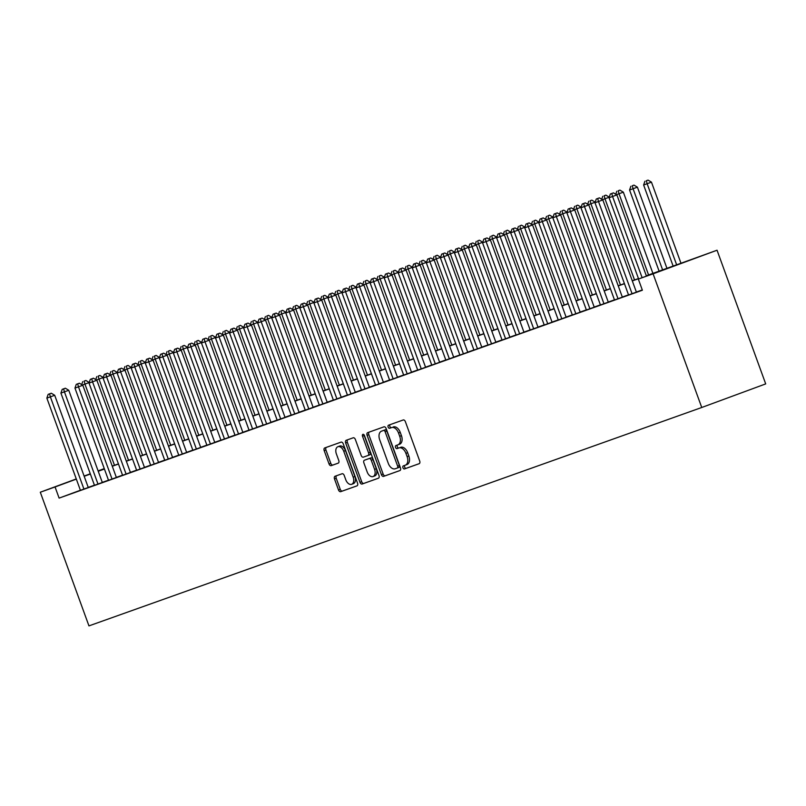 <?xml version="1.0" encoding="UTF-8"?>
<svg xmlns="http://www.w3.org/2000/svg" width="806" height="806" viewBox="0 0 806 806"><rect width="100%" height="100%" fill="white"/><g stroke="black" fill="none" stroke-linecap="round" stroke-linejoin="round"><path stroke-width="1.21" d="M402.94 467.752A1.632 1.028 -110.3 0 0 404.461 468.941L419.12 463.712A2.327 1.461 -110.3 0 0 419.13 463.712A2.327 1.461 -110.3 0 0 419.704 461.032L405.378 421.669A2.327 1.461 -110.3 0 0 403.202 419.976L388.542 425.205A1.632 1.028 -110.3 0 0 388.532 425.205A1.632 1.028 -110.3 0 0 388.129 427.079A1.632 1.028 -110.3 0 0 389.661 428.268L391.555 427.593A7.445 4.685 -110.3 0 1 398.517 433.013L399.705 436.288A7.445 4.685 -110.3 0 1 397.872 444.852L395.948 445.537A1.632 1.028 -110.3 0 0 395.937 445.547A1.632 1.028 -110.3 0 0 395.534 447.411A1.632 1.028 -110.3 0 0 397.056 448.599L398.96 447.924A7.445 4.685 -110.3 0 1 405.912 453.345L407.111 456.629A7.445 4.685 -110.3 0 1 405.277 465.193A7.445 4.685 -110.3 0 0 405.277 465.193L403.343 465.878A1.632 1.028 -110.3 0 0 402.94 467.752M404.924 465.314A1.632 1.028 -110.3 0 0 404.662 467.117A1.632 1.028 -110.3 0 0 406.194 468.296L419.291 463.631M390.124 424.641A1.632 1.028 -110.3 0 0 389.862 426.445A1.632 1.028 -110.3 0 0 391.384 427.623L391.555 427.593M397.529 444.972A1.632 1.028 -110.3 0 0 397.267 446.776A1.632 1.028 -110.3 0 0 398.789 447.965L398.96 447.924M335.074 476.245A2.327 1.461 -110.3 0 0 335.064 476.255A2.327 1.461 -110.3 0 0 334.49 478.925L338.51 489.967A2.327 1.461 -110.3 0 0 340.686 491.67L356.967 485.867A2.327 1.461 -110.3 0 0 356.977 485.857A2.327 1.461 -110.3 0 0 357.552 483.187L343.225 443.824A2.327 1.461 -110.3 0 0 341.049 442.131L324.768 447.935A2.327 1.461 -110.3 0 0 324.758 447.935A2.327 1.461 -110.3 0 0 324.183 450.604L329.039 463.944A2.327 1.461 -110.3 0 0 331.216 465.646L338.188 463.158A2.327 1.461 -110.3 0 0 338.198 463.158A2.327 1.461 -110.3 0 0 338.772 460.478L336.364 453.869A6.226 3.919 -110.3 0 1 337.895 446.715A6.226 3.919 -110.3 0 1 343.739 451.239L353.169 477.152A6.226 3.919 -110.3 0 1 351.638 484.305A6.226 3.919 -110.3 0 1 345.794 479.782L344.222 475.459A2.327 1.461 -110.3 0 0 342.046 473.767L335.074 476.245M397.842 444.862A7.445 4.685 -110.3 0 0 397.872 444.852L399.605 444.217A7.445 4.685 -110.3 0 0 401.438 435.653L399.705 436.288M80.388 490.25L59.11 498.108L55.06 486.965L40.3 492.224L88.952 625.889L701.744 407.493L765.7 383.898L717.048 250.223L646.321 275.763M59.11 498.108L642.382 290.22L638.332 279.088L653.092 273.828L701.744 407.493M381.419 474.684A2.327 1.461 -110.3 0 0 383.596 476.376L399.877 470.573A2.327 1.461 -110.3 0 0 399.887 470.573A2.327 1.461 -110.3 0 0 400.461 467.893L386.134 428.53A2.327 1.461 -110.3 0 0 383.958 426.837L367.677 432.641A2.327 1.461 -110.3 0 0 367.667 432.641A2.327 1.461 -110.3 0 0 367.093 435.321L381.419 474.684L383.142 474.039A2.327 1.461 -110.3 0 0 385.318 475.742L400.048 470.492M378.417 478.22L362.146 484.023A2.327 1.461 -110.3 0 1 359.97 482.32L345.643 442.968A2.327 1.461 -110.3 0 1 346.217 440.288A2.327 1.461 -110.3 0 0 346.217 440.288L353.189 437.799A2.327 1.461 -110.3 0 1 355.365 439.502L361.179 455.461A2.327 1.461 -110.3 0 0 363.355 457.153L367.969 455.511A2.327 1.461 -110.3 0 0 367.979 455.501A2.327 1.461 -110.3 0 0 368.554 452.831L362.509 436.207A1.632 1.028 -110.3 0 1 362.912 434.333A1.632 1.028 -110.3 0 1 364.443 435.522L379.001 475.54A2.327 1.461 -110.3 0 1 378.427 478.22A2.327 1.461 -110.3 0 0 378.427 478.22L378.417 478.22M640.166 290.855L642.332 290.079L640.166 290.855M628.559 294.966L636.397 292.145M583.645 203.515L585.368 202.88L582.234 204.019L583.645 203.515L584.451 206.517L580.945 207.767L614.515 300.003L612.056 300.88L624.811 296.276L622.343 297.152L588.773 204.926L584.451 206.517L618.021 298.744M600.45 304.98L608.288 302.159M555.535 213.54L557.258 212.895L554.125 214.033L555.535 213.54L556.342 216.532L552.835 217.791L586.405 310.018L583.947 310.894L596.692 306.3L594.234 307.177L560.664 214.94L556.342 216.532L589.911 308.769M572.341 315.005L580.179 312.184M527.426 223.554L529.149 222.919L526.016 224.058L527.426 223.554L528.232 226.557L524.726 227.806L558.296 320.042L555.838 320.919L568.583 316.315L566.124 317.191L532.554 224.955L528.232 226.557L561.802 318.783M544.231 325.02L552.07 322.199M530.177 330.027L538.015 327.206M485.262 238.586L486.985 237.941L483.852 239.08L485.262 238.586L486.068 241.578L482.562 242.838L516.132 335.064L513.664 335.941L526.419 331.347L523.96 332.223L490.391 239.987L486.068 241.578L519.638 333.815M502.067 340.051L509.906 337.23M457.153 248.601L458.876 247.966L455.743 249.104L457.153 248.601L457.959 251.603L454.453 252.852L488.023 345.079L485.555 345.955L498.31 341.361L495.851 342.238L462.281 250.001L457.959 251.603L491.529 343.83M473.958 350.066L481.797 347.245M429.044 258.615L430.767 257.98L427.633 259.119L429.044 258.615L429.85 261.618L426.344 262.867L459.904 355.103L457.445 355.98L470.2 351.376L467.742 352.252L434.172 260.026L429.85 261.618L463.42 353.854M445.839 360.08L453.687 357.26M431.784 365.088L442.091 361.4L439.633 362.277L406.063 270.04L401.741 271.632L435.311 363.869M417.73 370.105L425.578 367.284M403.675 375.112L411.523 372.291M389.62 380.12L399.927 376.422L397.469 377.299L363.899 285.072L359.577 286.664L393.147 378.891M375.566 385.127L383.414 382.306M361.511 390.134L371.818 386.447L369.36 387.323L335.79 295.087L331.468 296.679L365.037 388.915M347.457 395.152L355.305 392.331M333.402 400.159L343.709 396.461L341.25 397.338L307.68 305.101L303.358 306.703L336.928 398.93M319.347 405.166L327.196 402.345M305.293 410.173L313.141 407.352M291.238 415.181L301.545 411.493L299.086 412.37L265.517 320.133L261.194 321.725L294.764 413.962M277.183 420.198L285.032 417.377M263.129 425.205L273.435 421.508L270.977 422.384L237.407 330.148L233.085 331.75L266.655 423.976M249.074 430.213L256.923 427.392M235.02 435.22L245.326 431.522L242.868 432.399L209.298 340.172L204.976 341.764L238.546 434.001M220.965 440.227L228.813 437.406M206.91 445.234L217.217 441.547L214.759 442.423L181.189 350.187L176.867 351.779L210.437 444.015M192.856 450.252L200.704 447.431M178.801 455.259L186.649 452.438M164.746 460.266L175.053 456.569L172.595 457.445L139.025 365.219L134.703 366.811L168.273 459.037M150.692 465.274L158.54 462.453M136.637 470.281L146.944 466.593L144.486 467.47L110.916 375.233L106.594 376.825L140.163 469.062M122.583 475.298L130.431 472.477M108.528 480.305L118.835 476.608L116.376 477.484L82.806 385.248L78.484 386.85L112.054 479.076M94.473 485.313L102.322 482.492M642.281 289.938L636.367 292.044M628.509 294.845L622.313 297.051M614.454 299.852L608.258 302.059M600.399 304.859L594.203 307.076M586.345 309.867L580.149 312.083M572.29 314.884L566.094 317.09M558.236 319.891L552.039 322.098M544.181 324.899L537.985 327.105M530.126 329.906L523.93 332.122M516.072 334.913L509.876 337.13M502.017 339.92L495.821 342.137M487.962 344.938L481.766 347.144M473.908 349.945L467.712 352.151M459.853 354.952L453.657 357.159M445.799 359.96L439.592 362.176M431.744 364.967L425.538 367.183M417.689 369.984L411.483 372.191M403.635 374.992L397.429 377.198M389.58 379.999L383.374 382.205M375.525 385.006L369.319 387.223M361.471 390.013L355.265 392.23M347.416 395.031L341.21 397.237M333.362 400.038L327.155 402.244M319.307 405.045L313.101 407.252M305.252 410.053L299.046 412.269M291.198 415.06L284.992 417.276M277.143 420.067L270.937 422.284M263.088 425.084L256.882 427.291M249.034 430.092L242.828 432.298M234.979 435.099L228.773 437.305M220.925 440.106L214.718 442.323M206.87 445.114L200.664 447.33M192.815 450.131L186.609 452.337M178.761 455.138L172.555 457.345M164.706 460.145L158.5 462.352M150.651 465.153L144.445 467.369M136.597 470.16L130.391 472.376M122.542 475.177L116.336 477.384M108.488 480.185L102.281 482.391M94.433 485.192L88.227 487.398M80.419 490.32L88.267 487.499M104.256 468.629L98.1 470.895M90.282 473.787L84.096 476.064M76.278 478.945L40.3 492.224M76.338 479.117L55.06 486.965M638.332 279.088L664.265 269.516L646.362 275.894M638.513 278.695L632.307 280.901M624.459 283.702L618.252 285.918M610.404 288.709L604.198 290.926M596.349 293.727L590.143 295.933M582.295 298.734L576.088 300.94M568.24 303.741L562.034 305.948M554.185 308.748L547.979 310.965M540.131 313.756L533.925 315.972M526.076 318.763L519.87 320.979M512.022 323.78L505.815 325.987M497.967 328.788L491.761 330.994M483.912 333.795L477.706 336.001M469.858 338.802L463.651 341.019M455.803 343.809L449.597 346.026M441.748 348.827L435.542 351.033M427.694 353.834L421.488 356.04M413.639 358.841L407.433 361.048M399.585 363.849L393.378 366.065M385.53 368.856L379.324 371.072M371.475 373.873L365.269 376.08M357.421 378.88L351.215 381.087M343.366 383.888L337.16 386.094M329.311 388.895L323.105 391.112M315.257 393.902L309.051 396.119M301.192 398.91L294.996 401.126M287.138 403.927L280.941 406.133M273.083 408.934L266.887 411.141M259.028 413.941L252.832 416.148M244.974 418.949L238.778 421.165M230.919 423.956L224.723 426.173M216.864 428.973L210.668 431.18M202.81 433.981L196.614 436.187M188.755 438.988L182.559 441.194M174.701 443.995L168.504 446.212M160.646 449.002L154.45 451.219M146.591 454.02L140.395 456.226M132.537 459.027L126.341 461.234M118.482 464.034L112.286 466.241M104.427 469.042L98.231 471.248M90.373 474.049L84.177 476.265M653.092 273.828L717.048 250.223M98.181 471.117L104.377 468.911M112.236 466.11L118.432 463.903M126.29 461.103L132.486 458.886M140.345 456.095L146.541 453.879M154.399 451.078L160.596 448.871M168.454 446.071L174.65 443.864M182.509 441.063L188.705 438.857M196.563 436.056L202.759 433.84M210.618 431.049L216.824 428.832M224.673 426.031L230.879 423.825M238.727 421.024L244.933 418.818M252.782 416.017L258.988 413.81M266.836 411.01L273.043 408.803M280.891 406.002L287.097 403.786M294.946 400.995L301.152 398.779M309 395.978L315.206 393.771M323.055 390.97L329.261 388.764M337.11 385.963L343.316 383.757M351.164 380.956L357.37 378.739M365.219 375.949L371.425 373.732M379.273 370.931L385.48 368.725M393.328 365.924L399.534 363.718M407.383 360.917L413.589 358.71M421.437 355.909L427.643 353.693M435.492 350.902L441.698 348.686M449.547 345.885L455.753 343.678M463.601 340.878L469.807 338.671M477.656 335.87L483.862 333.664M491.71 330.863L497.917 328.657M505.765 325.856L511.971 323.639M519.82 320.848L526.026 318.632M533.874 315.831L540.08 313.625M547.929 310.824L554.135 308.617M561.983 305.817L568.19 303.61M576.038 300.809L582.244 298.593M590.093 295.802L596.299 293.585M604.147 290.785L610.354 288.578M618.202 285.777L624.408 283.571M632.257 280.77L638.463 278.564M104.337 468.78L98.161 471.067M405.307 465.173L406.97 464.558A7.445 4.685 -110.3 0 0 407 464.548A7.445 4.685 -110.3 0 0 408.844 455.995L407.111 456.629M400.683 447.29A7.445 4.685 -110.3 0 1 407.645 452.71L408.844 455.995M397.902 444.841L399.564 444.227A7.445 4.685 -110.3 0 0 399.605 444.217M393.278 426.948A7.445 4.685 -110.3 0 1 400.239 432.379L401.438 435.653M369.229 432.087A2.327 1.461 -110.3 0 0 368.826 434.676L383.142 474.039M398.98 467.409L397.247 468.054A1.632 1.028 -110.3 0 0 397.247 468.054A1.632 1.028 -110.3 0 0 397.65 466.18L385.077 431.623A1.632 1.028 -110.3 0 0 383.555 430.444L381.55 431.15A7.445 4.685 -110.3 0 0 381.52 431.16A7.445 4.685 -110.3 0 0 379.686 439.723L388.28 463.339A7.445 4.685 -110.3 0 0 395.242 468.77L398.97 467.409A1.632 1.028 -110.3 0 0 398.98 467.409A1.632 1.028 -110.3 0 0 399.383 465.536L397.65 466.18M383.223 430.535A7.445 4.685 -110.3 0 1 383.253 430.525A7.445 4.685 -110.3 0 1 383.283 430.515L385.278 429.8A1.632 1.028 -110.3 0 1 386.799 430.988L399.383 465.536M378.598 478.129L362.146 484.023M347.779 439.733A2.327 1.461 -110.3 0 0 347.366 442.323L361.692 481.686A2.327 1.461 -110.3 0 0 363.869 483.378M369.712 454.866L367.979 455.501L369.702 454.866A2.327 1.461 -110.3 0 0 369.712 454.866A2.327 1.461 -110.3 0 0 370.286 452.196L364.231 435.572L362.509 436.207M364.09 434.877A1.632 1.028 -110.3 0 0 364.231 435.572M367.204 472.024A6.226 3.919 -110.3 0 0 373.047 476.548A6.226 3.919 -110.3 0 0 374.589 469.394L371.264 460.266A2.327 1.461 -110.3 0 0 369.088 458.574L364.463 460.216A2.327 1.461 -110.3 0 0 364.453 460.216A2.327 1.461 -110.3 0 0 363.879 462.896L367.204 472.024M373.047 476.548L374.78 475.913A6.226 3.919 -110.3 0 0 376.311 468.76L374.589 469.394M366.186 459.581L364.453 460.216L366.196 459.581A2.327 1.461 -110.3 0 0 366.176 459.591A2.327 1.461 -110.3 0 0 366.186 459.581L370.82 457.929A2.327 1.461 -110.3 0 1 372.987 459.632L376.311 468.76M351.638 484.305L353.371 483.671A6.226 3.919 -110.3 0 0 354.902 476.507L353.169 477.152M337.895 446.715L339.628 446.071A6.226 3.919 -110.3 0 1 345.472 450.594L354.902 476.507M326.319 447.38A2.327 1.461 -110.3 0 0 325.916 449.97L330.772 463.309A2.327 1.461 -110.3 0 0 332.949 465.002L338.359 463.077M336.636 475.691A2.327 1.461 -110.3 0 0 336.223 478.29L340.243 489.333A2.327 1.461 -110.3 0 0 342.419 491.025L357.149 485.776M681.01 263.34L651.46 182.146L643.621 184.997L673.171 266.192M676.687 264.932L647.137 183.738L646.321 180.746L648.054 180.111L646.321 180.746M643.621 184.997L644.921 181.249M648.054 180.111L651.46 182.146M646.442 276.095L616.882 194.901L612.57 196.503L642.12 277.687M611.754 193.5L613.487 192.866L610.343 194.004L611.754 193.5L612.57 196.503L609.054 197.752L638.614 278.977M616.882 194.901L613.487 192.866M610.343 194.004L609.054 197.752M666.975 268.398L637.405 187.153L629.567 190.004L659.117 271.199M662.633 269.95L633.083 188.755L632.267 185.753L634 185.118L632.267 185.753M629.567 190.004L630.866 186.257M634 185.118L637.405 187.153M652.92 273.405L623.35 192.171L616.489 194.669M648.578 274.957L619.028 193.762L618.212 190.76L619.945 190.125L618.212 190.76M615.784 194.236L616.812 191.264M619.945 190.125L623.35 192.171M634.524 279.964L604.974 198.77L602.435 199.676M609.245 197.198L604.974 198.77L604.157 195.767L605.89 195.133L604.157 195.767M601.729 199.253L602.757 196.271M605.89 195.133L609.255 197.158M620.469 284.971L590.919 203.777L588.38 204.684M595.191 202.205L590.919 203.777L590.103 200.785L591.836 200.14L590.103 200.785M587.675 204.261L588.702 201.278M591.836 200.14L595.201 202.165M636.408 292.175L602.828 199.908L598.505 201.51L632.075 293.737M597.699 198.508L599.422 197.873L596.289 199.011L597.699 198.508L598.505 201.51L594.999 202.759L628.569 294.996M602.828 199.908L599.422 197.873M596.289 199.011L594.999 202.759M588.773 204.926L585.368 202.88M582.234 204.019L580.945 207.767M608.298 302.19L574.718 209.933L570.396 211.525L603.966 303.761M569.59 208.522L571.313 207.888L568.18 209.026L569.59 208.522L570.396 211.525L566.89 212.774L600.46 305.011M574.718 209.933L571.313 207.888M568.18 209.026L566.89 212.774M560.664 214.94L557.258 212.895M554.125 214.033L552.835 217.791M606.414 289.979L576.864 208.784L574.325 209.691M577.781 205.147L581.146 207.172L576.864 208.784L576.048 205.792L577.781 205.147L576.048 205.792M573.62 209.268L574.648 206.286M580.189 312.204L546.609 219.947L542.287 221.539L575.857 313.776M541.481 218.547L543.204 217.912L540.07 219.051L541.481 218.547L542.287 221.539L538.781 222.799L572.351 315.025M546.609 219.947L543.204 217.912M540.07 219.051L538.781 222.799M592.36 294.996L562.81 213.802L560.271 214.698M567.081 212.22L562.81 213.802L561.994 210.799L563.726 210.165L561.994 210.799M559.566 214.275L560.593 211.303M563.726 210.165L567.092 212.18M532.554 224.955L529.149 222.919M526.016 224.058L524.726 227.806M578.305 300.003L548.755 218.809L546.216 219.716M553.027 217.227L548.755 218.809L547.939 215.806L549.672 215.172L547.939 215.806M545.511 219.282L546.539 216.31M549.672 215.172L553.037 217.187M552.08 322.229L518.5 229.972L514.178 231.564L547.748 323.79M513.372 228.561L515.094 227.927L511.961 229.065L513.372 228.561L514.178 231.564L510.672 232.813L544.241 325.05M518.5 229.972L515.094 227.927M511.961 229.065L510.672 232.813M564.25 305.011L534.7 223.816L532.162 224.723M538.972 222.244L534.7 223.816L533.884 220.814L535.617 220.179L533.884 220.814M531.456 224.3L532.484 221.318M535.617 220.179L538.982 222.204M538.025 327.236L504.445 234.979L500.123 236.571L533.693 328.808M499.317 233.569L501.04 232.934L497.906 234.072L499.317 233.569L500.123 236.571L496.617 237.82L530.187 330.057M504.445 234.979L501.04 232.934M497.906 234.072L496.617 237.82M550.196 310.018L520.646 228.823L518.107 229.73M524.918 227.252L520.646 228.823L519.83 225.831L521.563 225.186L519.83 225.831M517.402 229.307L518.429 226.325M521.563 225.186L524.928 227.211M490.391 239.987L486.985 237.941M483.852 239.08L482.562 242.838M536.141 315.025L506.591 233.831L504.052 234.737M510.863 232.259L506.591 233.831L505.775 230.838L507.508 230.194L505.775 230.838M503.347 234.314L504.375 231.332M507.508 230.194L510.873 232.219M509.916 337.251L476.336 244.994L472.014 246.586L505.584 338.822M471.208 243.593L472.931 242.949L469.797 244.087L471.208 243.593L472.014 246.586L468.508 247.845L502.078 340.072M476.336 244.994L472.931 242.949M469.797 244.087L468.508 247.845M522.087 320.032L492.537 238.848L489.998 239.745M496.808 237.266L492.537 238.848L491.72 235.846L493.453 235.211L491.72 235.846M489.292 239.322L490.32 236.349M493.453 235.211L496.818 237.226M462.281 250.001L458.876 247.966M455.743 249.104L454.453 252.852M508.032 325.05L478.482 243.855L475.943 244.752M479.399 240.218L482.764 242.233L478.482 243.855L477.666 240.853L479.399 240.218L477.666 240.853M475.228 244.329L476.265 241.357M481.807 347.275L448.227 255.018L443.905 256.61L477.474 348.837M443.099 253.608L444.821 252.973L441.688 254.112L443.099 253.608L443.905 256.61L440.398 257.86L473.968 350.096M448.227 255.018L444.821 252.973M441.688 254.112L440.398 257.86M434.172 260.026L430.767 257.98M427.633 259.119L426.344 262.867M453.697 357.29L420.117 265.033L415.795 266.625L449.365 358.861M414.989 263.622L416.712 262.988L413.579 264.126L414.989 263.622L415.795 266.625L412.279 267.874L445.849 360.111M420.117 265.033L416.712 262.988M413.579 264.126L412.279 267.874M493.977 330.057L464.427 248.863L461.888 249.769M468.699 247.281L464.427 248.863L463.611 245.86L465.344 245.226L463.611 245.86M461.173 249.336L462.211 246.364M465.344 245.226L468.709 247.241M479.923 335.064L450.373 253.87L447.834 254.777M451.289 250.233L454.655 252.258L450.373 253.87L449.557 250.868L451.289 250.233L449.557 250.868M447.118 254.353L448.156 251.371M465.868 340.072L436.318 258.877L433.779 259.784M440.59 257.305L436.318 258.877L435.502 255.885L437.235 255.24L435.502 255.885M433.064 259.361L434.102 256.379M437.235 255.24L440.6 257.265M400.935 268.64L402.657 267.995L399.524 269.133L400.935 268.64L401.741 271.632L398.224 272.891L431.794 365.118M406.063 270.04L402.657 267.995M399.524 269.133L398.224 272.891M451.813 345.079L422.263 263.884L419.725 264.791M426.535 262.313L422.263 263.884L421.447 260.892L423.18 260.257L421.447 260.892M419.009 264.368L420.047 261.396M423.18 260.257L426.545 262.272M425.588 367.314L392.008 275.048L387.686 276.649L421.256 368.876M386.88 273.647L388.603 273.012L385.47 274.151L386.88 273.647L387.686 276.649L384.17 277.899L417.74 370.125M392.008 275.048L388.603 273.012M385.47 274.151L384.17 277.899M437.759 350.096L408.209 268.902L405.67 269.798M412.481 267.32L408.209 268.902L407.393 265.899L409.126 265.265L407.393 265.899M404.955 269.375L405.992 266.403M409.126 265.265L412.491 267.28M411.534 372.322L377.954 280.055L373.631 281.657L407.201 373.883M372.825 278.654L374.548 278.02L371.415 279.158L372.825 278.654L373.631 281.657L370.115 282.906L403.685 375.143M377.954 280.055L374.548 278.02M371.415 279.158L370.115 282.906M423.704 355.103L394.154 273.909L391.615 274.816M398.426 272.327L394.154 273.909L393.338 270.907L395.071 270.272L393.338 270.907M390.9 274.383L391.938 271.41M395.071 270.272L398.436 272.287M358.771 283.662L360.494 283.027L357.36 284.165L358.771 283.662L359.577 286.664L356.061 287.913L389.63 380.15M363.899 285.072L360.494 283.027M357.36 284.165L356.061 287.913M409.65 360.111L380.1 278.916L377.561 279.823M384.371 277.345L380.1 278.916L379.283 275.914L381.016 275.279L379.283 275.914M376.845 279.4L377.883 276.418M381.016 275.279L384.381 277.304M383.424 382.336L349.844 290.079L345.522 291.671L379.092 383.908M344.716 288.669L346.439 288.034L343.306 289.173L344.716 288.669L345.522 291.671L342.006 292.921L375.576 385.157M349.844 290.079L346.439 288.034M343.306 289.173L342.006 292.921M395.595 365.118L366.045 283.924L363.506 284.83M370.317 282.352L366.045 283.924L365.229 280.931L366.962 280.286L365.229 280.931M362.791 284.407L363.818 281.425M366.962 280.286L370.327 282.312M330.661 293.686L332.384 293.041L329.251 294.18L330.661 293.686L331.468 296.679L327.951 297.938L361.521 390.164M335.79 295.087L332.384 293.041M329.251 294.18L327.951 297.938M381.54 370.125L351.99 288.931L349.451 289.838M352.907 285.294L356.272 287.319L351.99 288.931L351.174 285.939L352.907 285.294L351.174 285.939M348.736 289.414L349.764 286.432M355.315 392.351L321.735 300.094L317.413 301.686L350.983 393.922M316.607 298.694L318.33 298.049L315.196 299.197L316.607 298.694L317.413 301.686L313.897 302.945L347.467 395.172M321.735 300.094L318.33 298.049M315.196 299.197L313.897 302.945M367.486 375.143L337.936 293.948L335.397 294.845M342.197 292.366L337.936 293.948L337.12 290.946L338.852 290.311L337.12 290.946M334.681 294.422L335.709 291.45M338.852 290.311L342.218 292.326M302.552 303.701L304.275 303.066L301.142 304.205L302.552 303.701L303.358 306.703L299.842 307.952L333.412 400.189M307.68 305.101L304.275 303.066M301.142 304.205L299.842 307.952M353.431 380.15L323.881 298.955L321.342 299.862M328.143 297.374L323.881 298.955L323.065 295.953L324.798 295.318L323.065 295.953M320.627 299.429L321.654 296.457M324.798 295.318L328.163 297.333M339.376 385.157L309.816 303.963L307.288 304.87M314.088 302.391L309.816 303.963L309.01 300.96L310.733 300.326L309.01 300.96M306.572 304.446L307.6 301.464M310.733 300.326L314.108 302.351M325.322 390.164L295.762 308.97L293.233 309.877M300.034 307.398L295.762 308.97L294.956 305.968L296.679 305.333L294.956 305.968M292.518 309.454L293.545 306.471M296.679 305.333L300.054 307.358M327.206 402.375L293.626 310.119L289.304 311.71L322.874 403.937M288.488 308.708L290.22 308.073L287.087 309.212L288.488 308.708L289.304 311.71L285.787 312.96L319.357 405.196M293.626 310.119L290.22 308.073M287.087 309.212L285.787 312.96M313.151 407.383L279.571 315.126L275.249 316.718L308.819 408.954M274.433 313.715L276.166 313.081L273.033 314.219L274.433 313.715L275.249 316.718L271.733 317.967L305.303 410.204M279.571 315.126L276.166 313.081M273.033 314.219L271.733 317.967M260.378 318.733L262.111 318.088L258.978 319.226L260.378 318.733L261.194 321.725L257.678 322.974L291.248 415.211M265.517 320.133L262.111 318.088M258.978 319.226L257.678 322.974M311.267 395.172L281.707 313.977L279.178 314.884M285.979 312.406L281.707 313.977L280.901 310.985L282.624 310.34L280.901 310.985M278.463 314.461L279.491 311.479M282.624 310.34L285.999 312.365M285.042 417.397L251.462 325.14L247.14 326.732L280.71 418.969M246.324 323.74L248.057 323.095L244.923 324.234L246.324 323.74L247.14 326.732L243.624 327.992L277.193 420.218M251.462 325.14L248.057 323.095M244.923 324.234L243.624 327.992M297.213 400.179L267.652 318.995L265.124 319.891M271.924 317.413L267.652 318.995L266.846 315.992L268.569 315.358L266.846 315.992M264.408 319.468L265.436 316.496M268.569 315.358L271.944 317.373M232.269 328.747L234.002 328.113L230.869 329.251L232.269 328.747L233.085 331.75L229.569 332.999L263.139 425.225M237.407 330.148L234.002 328.113M230.869 329.251L229.569 332.999M283.158 405.196L253.598 324.002L251.069 324.899M254.515 320.365L257.89 322.38L253.598 324.002L252.792 321L254.515 320.365L252.792 321M250.354 324.475L251.381 321.503M256.933 427.422L223.353 335.155L219.031 336.757L252.6 428.983M218.214 333.755L219.947 333.12L216.814 334.258L218.214 333.755L219.031 336.757L215.514 338.006L249.084 430.243M223.353 335.155L219.947 333.12M216.814 334.258L215.514 338.006M269.103 410.204L239.543 329.009L237.014 329.916M243.815 327.427L239.543 329.009L238.737 326.007L240.46 325.372L238.737 326.007M236.299 329.483L237.327 326.511M240.46 325.372L243.835 327.387M204.16 338.762L205.893 338.127L202.759 339.266L204.16 338.762L204.976 341.764L201.46 343.013L235.03 435.25M209.298 340.172L205.893 338.127M202.759 339.266L201.46 343.013M255.049 415.211L225.489 334.016L222.95 334.923M226.405 330.379L229.781 332.404L225.489 334.016L224.683 331.014L226.405 330.379L224.683 331.014M222.244 334.5L223.272 331.518M240.994 420.218L211.434 339.024L208.895 339.93M215.706 337.452L211.434 339.024L210.628 336.031L212.351 335.387L210.628 336.031M208.19 339.507L209.217 336.525M212.351 335.387L215.726 337.412M226.939 425.225L197.379 344.031L194.84 344.938M201.651 342.459L197.379 344.031L196.573 341.039L198.296 340.404L196.573 341.039M194.135 344.515L195.163 341.543M198.296 340.404L201.671 342.419M228.823 437.436L195.243 345.18L190.921 346.771L224.491 439.008M190.105 343.769L191.838 343.134L188.705 344.273L190.105 343.769L190.921 346.771L187.405 348.021L220.975 440.257M195.243 345.18L191.838 343.134M188.705 344.273L187.405 348.021M176.051 348.786L177.783 348.142L174.65 349.28L176.051 348.786L176.867 351.779L173.35 353.038L206.92 445.265M181.189 350.187L177.783 348.142M174.65 349.28L173.35 353.038M200.714 447.461L167.134 355.194L162.812 356.796L196.382 449.023M161.996 353.794L163.729 353.159L160.596 354.297L161.996 353.794L162.812 356.796L159.296 358.045L192.866 450.272M167.134 355.194L163.729 353.159M160.596 354.297L159.296 358.045M212.885 430.243L183.325 349.048L180.786 349.945M187.596 347.467L183.325 349.048L182.519 346.046L184.242 345.411L182.519 346.046M180.081 349.522L181.108 346.55M184.242 345.411L187.617 347.426M186.66 452.468L153.08 360.201L148.757 361.803L182.327 454.03M147.941 358.801L149.674 358.166L146.541 359.305L147.941 358.801L148.757 361.803L145.241 363.053L178.811 455.289M153.08 360.201L149.674 358.166M146.541 359.305L145.241 363.053M198.83 435.25L169.27 354.056L166.731 354.962M173.542 352.474L169.27 354.056L168.464 351.053L170.187 350.419L168.464 351.053M166.026 354.529L167.054 351.557M170.187 350.419L173.562 352.434M133.887 363.808L135.62 363.174L132.486 364.312L133.887 363.808L134.703 366.811L131.187 368.06L164.756 460.297M139.025 365.219L135.62 363.174M132.486 364.312L131.187 368.06M184.776 440.257L155.215 359.063L152.677 359.97M159.487 357.491L155.215 359.063L154.409 356.061L156.132 355.426L154.409 356.061M151.971 359.547L152.999 356.564M156.132 355.426L159.507 357.451M158.55 462.483L124.97 370.226L120.648 371.818L154.218 464.055M119.832 368.816L121.565 368.181L118.432 369.319L119.832 368.816L120.648 371.818L117.132 373.067L150.702 465.304M124.97 370.226L121.565 368.181M118.432 369.319L117.132 373.067M170.711 445.265L141.161 364.07L138.622 364.977M145.433 362.499L141.161 364.07L140.355 361.078L142.078 360.433L140.355 361.078M137.917 364.554L138.944 361.572M142.078 360.433L145.453 362.458M105.777 373.833L107.51 373.188L104.377 374.327L105.777 373.833L106.594 376.825L103.077 378.085L136.647 470.311M110.916 375.233L107.51 373.188M104.377 374.327L103.077 378.085M156.656 450.272L127.106 369.077L124.567 369.984M128.023 365.44L131.398 367.465L127.106 369.077L126.3 366.085L128.023 365.44L126.3 366.085M123.862 369.561L124.89 366.579M130.441 472.497L96.861 380.241L92.539 381.832L126.109 474.069M91.723 378.84L93.456 378.195L90.322 379.344L91.723 378.84L92.539 381.832L89.023 383.092L122.593 475.318M96.861 380.241L93.456 378.195M90.322 379.344L89.023 383.092M142.602 455.289L113.052 374.095L110.513 374.992M117.323 372.513L113.052 374.095L112.246 371.092L113.968 370.458L112.246 371.092M109.807 374.568L110.835 371.596M113.968 370.458L117.344 372.473M77.668 383.847L79.401 383.213L76.268 384.351L77.668 383.847L78.484 386.85L74.968 388.099L108.538 480.326M82.806 385.248L79.401 383.213M76.268 384.351L74.968 388.099M128.547 460.297L98.997 379.102L96.458 380.009M103.269 377.52L98.997 379.102L98.191 376.1L99.914 375.465L98.191 376.1M95.753 379.576L96.78 376.604M99.914 375.465L103.289 377.48M102.332 482.522L68.752 390.265L64.43 391.857L98 484.084M63.614 388.855L65.346 388.22L62.213 389.358L63.614 388.855L64.43 391.857L60.913 393.106L94.483 485.343M68.752 390.265L65.346 388.22M62.213 389.358L60.913 393.106M114.492 465.304L84.942 384.109L82.403 385.016M89.214 382.538L84.942 384.109L84.136 381.107L85.859 380.472L84.136 381.107M81.698 384.593L82.726 381.611M85.859 380.472L89.234 382.497M88.277 487.529L54.697 395.272L50.375 396.864L83.945 489.101M49.559 393.862L51.292 393.227L48.159 394.366L49.559 393.862L50.375 396.864L46.859 398.114L80.429 490.35M54.697 395.272L51.292 393.227M48.159 394.366L46.859 398.114M406.194 468.296L404.461 468.941M391.384 427.623L389.661 428.268M398.789 447.965L397.056 448.599M407.645 452.71L405.912 453.345M400.239 432.379L398.517 433.013M368.826 434.676L367.093 435.321M385.318 475.742L383.596 476.376M386.799 430.988L385.077 431.623M385.278 429.8L383.555 430.444M361.692 481.686L359.97 482.32M347.366 442.323L345.643 442.968M370.286 452.196L368.554 452.831M372.987 459.632L371.264 460.266M370.82 457.929L369.088 458.574M345.472 450.594L343.739 451.239M332.949 465.002L331.216 465.646M330.772 463.309L329.039 463.944M325.916 449.97L324.183 450.604M342.419 491.025L340.686 491.67M340.243 489.333L338.51 489.967M336.223 478.29L334.49 478.925M407 464.548L405.277 465.193"/></g></svg>
